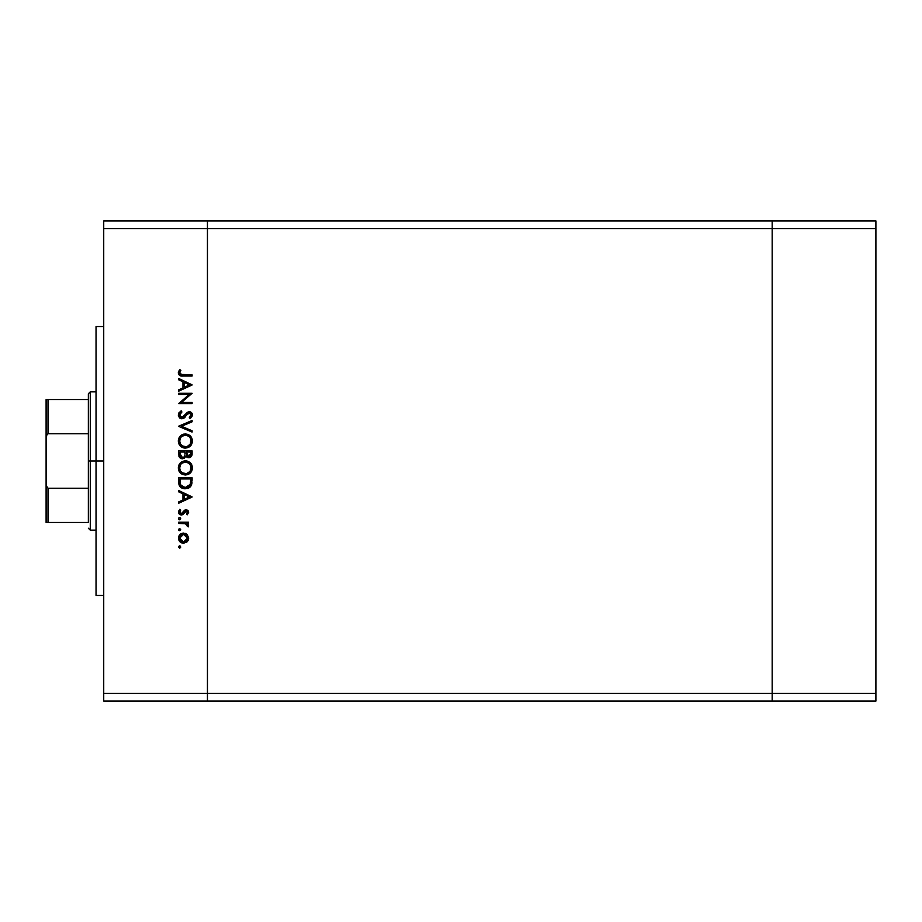 <?xml version="1.0" encoding="UTF-8"?>
<svg xmlns="http://www.w3.org/2000/svg" width="922" height="922" viewBox="0 0 922 922"><rect width="100%" height="100%" fill="white"/><g stroke="black" fill="none" stroke-linecap="round" stroke-linejoin="round"><path stroke-width="1.38" d="M772.175 701.1L772.175 220.9L207.45 220.9L207.45 228.575L207.45 220.9L103.725 220.9L772.175 220.9L772.175 228.575L772.175 220.9L772.175 228.575L207.45 228.575L772.175 228.575L772.175 693.425L772.175 228.575L772.175 693.425L207.45 693.425L207.45 228.575L207.45 693.425L772.175 693.425L772.175 701.1L772.175 693.425L772.175 701.1L875.9 701.1L207.45 701.1L207.45 693.425L207.45 701.1L772.175 701.1M103.725 461L96.038 461L96.038 595.462L96.038 461L103.725 461M103.725 228.575L103.725 693.425L207.45 693.425L207.45 228.575L103.725 228.575L103.725 220.9L103.725 228.575L207.45 228.575L207.45 220.9L207.45 693.425L103.725 693.425L103.725 228.575M178.638 394.489L189.194 394.489L178.638 394.489L178.638 393.279L192.087 393.279L181.496 402.418L192.087 402.418L192.087 403.617L178.638 403.617L189.194 394.489L178.638 403.617L192.087 403.617L192.087 402.418L181.496 402.418L192.087 393.279L178.638 393.279L178.638 394.489L178.638 393.279L192.087 393.533M178.292 414.946L181.934 418.795L179.79 418.046L178.349 415.684L178.499 413.644L180.654 411.189L181.231 410.866L181.911 411.996L179.859 414.001L179.709 415.43L181.657 417.562L183.455 416.963L187.95 412.03L189.92 411.788L191.557 412.699L192.387 415.592L190.151 418.623L189.321 417.528L191.027 414.543L189.344 412.929L187.604 413.817L184.181 417.954L181.934 418.795L189.344 412.929L191.05 414.9L189.321 417.528L190.151 418.623L192.433 415.038L189.287 411.719L187.247 412.48L181.945 417.585L179.675 414.946L181.911 411.996L181.231 410.866L178.292 414.946L181.565 418.772M192.087 430.77L192.087 432.061L178.638 426.379L192.087 420.513L192.087 421.803L181.484 426.287L192.087 430.77L192.087 432.061L178.638 426.379L192.087 432.061L192.087 430.77L181.484 426.287L192.087 421.803L192.087 420.513L178.638 426.206L192.087 420.513L192.087 421.803M178.292 441.05L180.32 436.037L185.299 433.962L190.335 435.968L192.433 440.947L190.416 446.018L185.368 448.092L180.355 446.052L178.292 441.05C178.684 445.361 181.046 447.712 185.368 448.092C189.725 447.7 192.087 445.314 192.433 440.947C191.995 436.648 189.621 434.32 185.299 433.962L185.31 433.962C181 434.377 178.661 436.74 178.292 441.05M179.283 464.239L185.299 460.85C181 461.265 178.661 463.628 178.292 467.938L180.32 462.936L185.299 460.85L190.335 462.856L192.433 467.834L190.416 472.905L185.368 474.991L180.355 472.94L178.292 467.938C178.684 472.26 181.046 474.611 185.368 474.991C189.725 474.6 192.087 472.214 192.433 467.834C191.995 463.547 189.621 461.219 185.299 460.85L185.656 460.862M178.638 491.818L178.638 490.504L192.087 496.877L178.638 503.262L178.638 501.948L182.948 499.955L182.948 493.858L178.638 491.818L178.638 490.504L178.638 491.818L182.948 493.858L182.948 499.955L178.638 501.948L178.638 503.262L192.087 497.05L178.638 503.262L178.638 501.948M180.631 547.38L179.583 548.083L178.465 546.953L180.02 545.916L180.7 546.953L180.02 547.991L178.488 547.172L179.583 548.083L180.7 546.953L179.583 545.836L178.488 546.734M183.524 533.077L187.385 534.795L188.641 538.171L187.016 541.906L183.524 543.254L179.917 541.767L178.465 538.171L179.917 534.564L183.524 533.077C180.412 533.365 178.718 535.06 178.465 538.171C178.73 541.272 180.412 542.966 183.524 543.254L187.016 541.906L188.641 538.171L187.005 534.426L183.524 533.077M179.802 530.646L178.465 529.551L179.583 528.421L180.689 529.77L180.02 530.588L178.799 530.334L178.465 529.551L179.583 530.669L180.7 529.551L179.583 528.421L180.7 529.551L179.156 530.588M178.638 523.431L178.638 522.221L178.638 523.431L178.638 522.221L188.468 522.221L188.468 523.431L187.016 523.431L188.503 525.079L188.295 526.877L185.679 523.754L178.638 523.431L185.31 523.638L188.295 526.877L188.641 525.828L187.016 523.431L188.468 523.431L188.468 522.221L178.638 522.221L188.468 522.221L188.468 523.431M179.583 519.812L178.465 518.683L178.799 517.899L180.02 517.645L180.689 518.464L180.02 519.72L178.96 519.616L178.465 518.683L179.583 519.812L180.7 518.683L179.583 517.565L180.7 518.683L179.583 519.812L178.465 518.683L179.364 517.588M186.06 509.808L187.546 510.235L188.595 511.791L187.235 514.81L186.394 513.992L187.408 512.044L186.359 511.042L182.095 514.868L180.205 514.776L178.661 513.208L178.557 511.307L179.79 509.29L180.7 510.097L179.778 512.678L181.092 513.761L182.279 513.37L184.331 510.431L186.06 509.808L184.55 510.258L181.254 513.773L179.675 512.044L180.7 510.097L179.79 509.29L178.465 512.102L181.3 514.983L182.821 514.522L186.106 511.019L187.431 512.298L186.394 513.992L187.235 514.81L188.641 512.298L186.06 509.808L183.201 511.952L184.723 510.154M181.311 487.738L178.638 481.918C178.672 486.24 180.862 488.522 185.195 488.775L181.323 487.75L179.433 485.848L178.638 477.746L192.087 477.746L191.177 485.652L189.079 487.796L185.195 488.775L191.603 484.73L192.087 477.746L178.638 477.746L178.638 481.918L178.638 477.746L192.087 477.746L192.087 480.466M178.649 454.892L178.638 450.858L178.638 454.488L178.638 450.858L192.087 450.858L191.764 455.756L189.517 457.669L187.5 457.531L185.887 456.194L184.135 458.395L181.657 458.707L179.617 457.485L178.638 454.488L182.452 458.787L185.887 456.194L188.756 457.75C191.119 457.404 192.237 455.975 192.087 453.474L192.087 450.858L178.638 450.858L192.087 450.858L192.087 453.474M178.638 379.772L178.638 378.458L192.087 384.831L178.638 391.205L178.638 389.902L182.948 387.908L182.948 381.812L178.638 379.772L178.638 378.458L178.638 379.772L182.948 381.812L182.948 387.908L178.638 389.902L178.638 391.205L192.087 385.004L178.638 391.205L178.638 389.902M179.848 369.664L180.873 370.367L179.675 372.972L180.424 374.401L192.087 374.839L192.087 376.038L179.802 375.6L178.292 372.903L179.848 369.664L180.873 370.367L179.675 372.972L180.873 370.367L179.848 369.664L178.292 372.903C178.741 375.358 180.309 376.407 183.005 376.038L192.087 376.038L192.087 374.839L183.144 374.839L179.755 373.502M207.45 701.1L103.725 701.1L103.725 693.425L103.725 701.1L207.45 701.1L207.45 693.425L207.45 701.1M96.038 326.538L96.038 461L96.038 326.538L103.725 326.538M178.488 547.172L179.583 548.083L178.465 546.953L179.364 545.859M188.537 537.123L188.618 538.69M188.238 540.211L187.385 541.537M180.712 542.413L179.283 541.018M179.928 534.553L181.53 533.469M185.426 533.423L186.544 534.045M186.647 534.115L185.403 533.412M180.297 536.005L179.675 538.171L180.631 540.776M185.99 535.163L183.513 534.287L180.77 535.405M186.302 540.88L187.431 538.171L183.513 542.044L186.256 540.926M185.011 541.756L185.99 541.168M182.003 541.744L183.513 542.044L179.675 538.171L183.513 534.287L187.431 538.171L186.267 535.417M180.297 540.327L182.026 541.756M179.583 528.421L178.465 529.551L179.583 528.421L178.465 529.551L179.583 530.669L178.465 529.551L179.583 528.421L180.7 529.551M188.295 526.877L188.641 525.828L188.295 526.877L187.258 526.208L187.373 525.217M187.258 526.208L187.431 525.598L187.258 526.208M187.212 524.849L186.463 524.111M185.679 523.754L184.896 523.558M184.481 523.512L183.132 523.442M182.959 523.442L183.628 523.454M187.235 514.81L186.394 513.992L187.097 513.243M186.394 513.992L187.408 512.044M187.408 512.54L186.106 511.019L185.057 511.491M185.126 511.422L186.359 511.042L182.648 514.626M183.04 514.349L180.989 514.96M179.709 514.511L178.799 513.508M179.79 509.29L180.309 510.5M180.7 510.097L179.767 512.644M180.931 513.738L182.498 513.116M182.187 513.439L182.971 512.367M188.215 510.88L188.595 511.791M192.087 496.877L178.638 490.504L192.087 496.877M189.459 496.958L184.331 499.321L184.331 494.515L189.459 496.958L184.331 494.515L184.331 499.321L189.459 496.958M192.007 482.609L191.914 483.393M191.177 485.652L190.681 486.401M189.655 487.404L188.18 488.245M187.604 488.441L189.079 487.796M184.849 488.775L183.835 488.672M181.911 488.072L181.334 487.75M178.638 481.918L178.649 482.586M179.433 485.848L180.263 486.908M190.013 487.116L190.612 486.493M190.704 479.901L190.324 484.027L190.704 479.901M190.186 484.43L185.195 487.577L187.765 487.035M189.045 486.171L189.598 485.537M180.17 483.405L181.588 486.297L185.195 487.577L180.631 485.018M180.067 482.425L180.02 478.956L190.704 478.956L180.02 478.956L180.136 483.174M186.152 487.508L186.855 487.369M190.163 484.488L190.393 483.773M182.844 487.116L183.985 487.461M185.99 460.885L186.682 460.977M188.007 461.357L187.258 461.115M188.641 461.657L189.229 461.991M190.416 462.936L191.2 463.881M191.891 465.126L191.234 463.927M191.638 464.596L192.295 466.451M191.638 471.246L187.581 474.669M183.201 474.68L182.06 474.208M179.145 471.373L179.629 472.11M179.617 472.087L179.179 471.43M178.568 470.001L178.787 470.612M178.545 465.956L178.787 465.23M180.608 471.2L183.57 473.505M180.712 464.492L179.675 467.892C179.94 464.377 181.818 462.429 185.31 462.06C188.814 462.406 190.739 464.354 191.05 467.892L191.05 467.892C190.762 471.453 188.872 473.412 185.368 473.781C181.83 473.435 179.928 471.465 179.675 467.892L180.147 470.312M181.277 463.789L182.13 463.051L181.277 463.801M189.056 463.455L186.44 462.164L183.167 462.464M190.416 470.6L190.785 466.163M182.141 472.802L186.521 473.666M187.005 473.551L189.022 472.444M189.367 472.11L190.116 471.13M190.773 469.713L190.946 469.021M185.875 462.083L182.118 463.051M180.067 465.679L179.802 466.613M190.946 466.763L190.416 465.253M190.612 465.679L189.851 464.319M190.093 464.665L189.356 463.743M192.053 454.258L191.96 455.019M191.407 456.425L188.756 457.75M187.5 457.531L186.163 456.586M180.401 458.176L180.977 458.488M180.205 458.038L179.352 457.128M179.168 456.828L178.856 456.079M189.517 457.669L190.243 457.416M184.988 454.12L185.011 452.863M181.254 457.208L180.412 456.275L182.867 457.543M180.124 455.364L182.452 457.577L180.02 453.774L180.412 456.275M186.44 453.912L187.097 455.791L188.722 456.54L186.394 452.057L190.704 452.057L190.704 453.693L188.422 456.528L189.459 456.413M189.217 456.494L190.52 455.157L190.704 452.057L186.394 452.057L186.509 454.442M190.531 455.145L190.704 453.693M184.331 456.586L183.536 457.3M180.02 453.774L180.02 452.057L185.011 452.057L180.02 452.057L180.078 455.053M186.394 452.875L186.428 453.797M186.947 434.135L189.229 435.103M189.886 435.576L192.433 440.947M191.292 444.934L190.439 445.983M184.677 448.069L183.697 447.919M183.317 447.815L182.072 447.32M178.326 440.37L178.499 439.264M178.545 439.056L178.764 438.399M179.283 437.351L181.876 434.827M182.222 434.654L183.063 434.308M183.916 434.089L183.248 434.25M182.591 434.481L181.38 435.149M178.568 438.987L178.407 439.667L178.568 438.987M180.712 437.604L179.675 441.004C179.94 437.477 181.818 435.541 185.31 435.172C188.814 435.518 190.739 437.454 191.05 441.004L191.05 441.004C190.762 444.554 188.872 446.525 185.368 446.893C181.83 446.536 179.928 444.577 179.675 441.004L180.585 444.266L183.57 446.617M181.277 436.901L182.13 436.152L181.277 436.901M189.056 436.567L186.44 435.265L183.167 435.576M190.416 443.701L190.785 439.264M182.141 445.914L186.521 446.778M187.005 446.663L190.116 444.243M190.773 442.825L190.946 442.134M185.875 435.196L182.118 436.164M180.067 438.791L179.802 439.713M190.946 439.875L190.416 438.353M190.612 438.78L189.851 437.431M190.093 437.777L189.356 436.844M178.684 413.206L179.41 412.18M181.231 410.866L181.496 412.249M180.239 413.367L179.859 414.001M179.721 414.474L179.709 415.43M180.009 416.352L181.646 417.562L183.466 416.951M183.639 416.79L185.414 414.681M187.108 412.595L189.287 411.719M189.932 411.788L191.073 412.272M191.937 413.217L191.476 412.607M192.179 413.724L192.375 414.404M192.387 415.603L191.303 417.654M190.151 418.623L189.644 417.274M190.243 416.721L190.946 414.174M187.973 413.471L189.344 412.929L187.431 414.036M185.414 416.744L184.861 417.343M183.893 418.162L183.282 418.496M178.349 415.684L178.545 416.387M179.329 417.62L180.505 418.484M188.388 413.183L189.091 412.941M192.087 402.418L192.087 403.617L178.638 403.352M192.087 384.831L178.638 378.458L192.087 384.831M189.459 384.9L184.331 387.275L184.331 382.469L189.459 384.9L184.331 382.469L184.331 387.275L189.459 384.9M192.087 374.839L192.087 376.038L182.187 376.026M178.649 374.47L178.372 373.71M178.326 372.442L179.248 370.367M180.239 371.359L179.675 372.972M181.553 374.77L182.395 374.828M182.429 374.828L183.144 374.839M179.732 537.411L179.732 538.921M182.763 541.975L183.893 542.032M187.131 539.658L187.362 537.399M183.513 534.287L182.763 534.357M180.02 480.5L180.032 481.468M184.412 487.531L185.61 487.565M190.531 483.013L190.647 481.976M180.078 470.128L180.585 471.154M184.803 473.758L185.933 473.758M186.498 473.678L189.794 471.603M183.109 462.498L182.13 463.051M179.767 466.774L179.675 467.892M184.561 456.206L184.907 455.065M184.803 446.859L185.933 446.859M186.498 446.79L189.022 445.545M191.05 441.004L191.027 440.428M183.109 435.599L182.13 436.152M179.767 439.875L179.675 441.004M88.362 522.463L88.362 488.234L88.362 522.463L48.025 522.463L88.362 522.463M88.362 461L88.362 488.234L88.362 433.766L88.362 461L90.275 461L88.362 461M96.038 530.15L90.275 530.15L90.275 461L90.275 530.15L88.362 528.225M96.038 461L90.275 461L96.038 461M47.356 399.537L88.362 399.537L88.362 393.775L88.362 433.766L88.362 399.537L46.1 399.537L46.1 438.93L46.907 434.654L48.025 433.766L88.362 433.766L48.025 433.766L48.025 399.537L48.025 433.766L46.907 434.654L46.1 438.93L46.112 399.537M96.038 391.85L90.275 391.85L90.275 461L90.275 391.85L88.362 393.775M46.169 484.534L46.1 438.93L46.1 522.463L48.025 522.463L46.112 522.463L46.169 484.523M88.362 488.234L48.025 488.234L46.4 485.963L48.025 488.234L48.025 522.463L48.025 488.234L88.362 488.234M46.907 399.537L46.169 399.537L46.907 399.537M46.1 522.463L48.025 522.463M875.9 220.9L875.9 701.1L875.9 693.425L772.175 693.425L875.9 693.425L875.9 228.575L772.175 228.575L875.9 228.575L875.9 220.9L772.175 220.9L875.9 220.9M103.725 595.462L96.038 595.462"/></g></svg>
